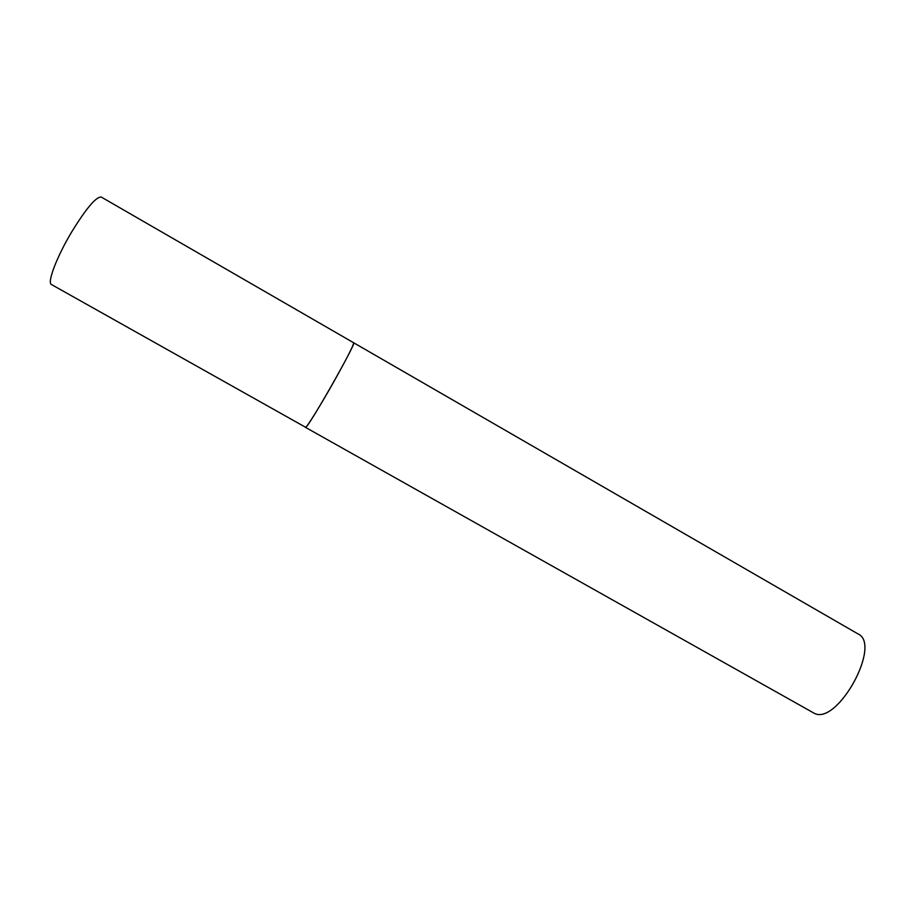 <?xml version="1.0" encoding="UTF-8"?>
<svg xmlns="http://www.w3.org/2000/svg" width="910" height="910" viewBox="0 0 910 910"><rect width="100%" height="100%" fill="white"/><g stroke="black" fill="none" stroke-linecap="round" stroke-linejoin="round"><path stroke-width="1.36" d="M305.476 427.359C306.056 428.678 320.149 406.065 333.993 381.449C347.108 357.948 353.671 345.061 353.671 342.774C357.471 341.216 308.445 427.598 305.669 427.325L51.472 284.546C46.865 282.999 56.704 256.916 71.753 231.834C86.393 208.106 96.244 196.514 101.306 197.083L858.039 633.94C881.983 644.326 837.701 725.236 814.473 713.406L305.476 427.359"/></g></svg>
